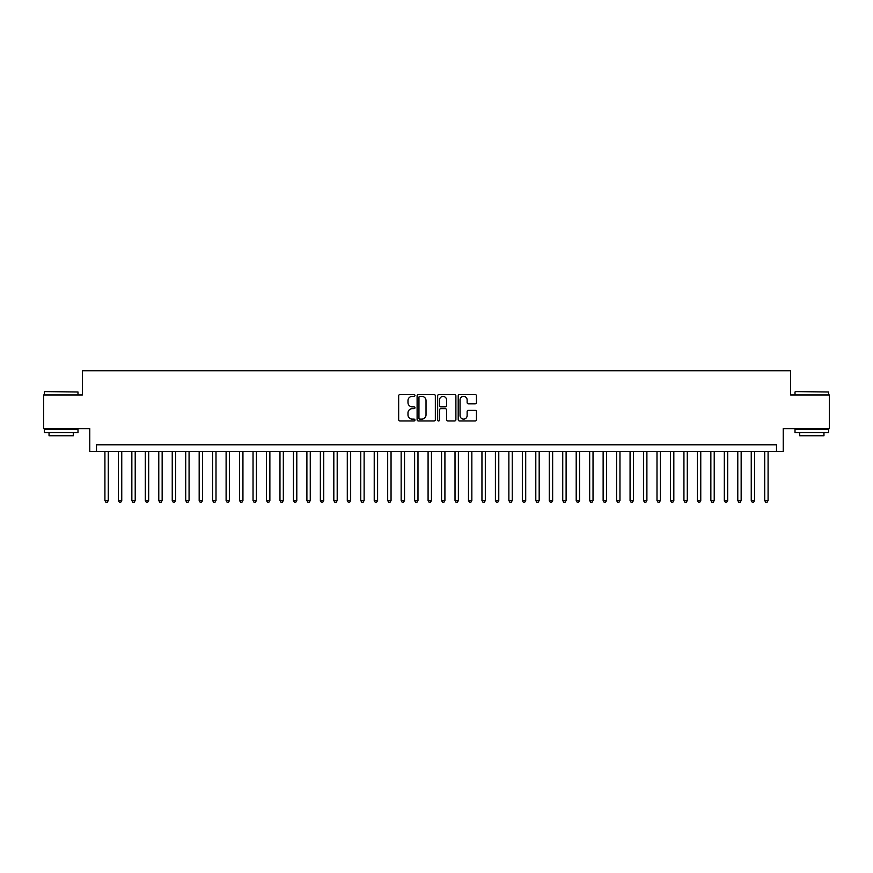<?xml version="1.0" encoding="UTF-8"?>
<svg xmlns="http://www.w3.org/2000/svg" width="873" height="873" viewBox="0 0 873 873"><rect width="100%" height="100%" fill="white"/><g stroke="black" fill="none" stroke-linecap="round" stroke-linejoin="round"><path stroke-width="1.31" d="M414.959 395.458A0.928 0.928 0 0 0 414.031 394.531L399.987 394.531A1.32 1.32 0 0 0 398.666 395.851L398.666 419.651A1.32 1.32 0 0 0 399.987 420.972L414.031 420.972A0.928 0.928 0 0 0 414.959 420.044A0.928 0.928 0 0 0 414.031 419.116L412.209 419.116A4.234 4.234 0 0 1 407.986 414.893L407.986 412.907A4.234 4.234 0 0 1 412.209 408.673L414.031 408.673A0.928 0.928 0 0 0 414.959 407.756A0.928 0.928 0 0 0 414.031 406.829L412.209 406.829A4.234 4.234 0 0 1 407.986 402.595L407.986 400.62A4.234 4.234 0 0 1 412.209 396.386L414.031 396.386A0.928 0.928 0 0 0 414.959 395.458M475.13 403.85A1.32 1.32 0 0 0 476.451 402.529L476.451 395.851A1.32 1.32 0 0 0 475.13 394.531L459.525 394.531A1.32 1.32 0 0 0 458.205 395.851L458.205 419.651A1.32 1.32 0 0 0 459.525 420.972L475.13 420.972A1.32 1.32 0 0 0 476.451 419.651L476.451 411.587A1.32 1.32 0 0 0 475.13 410.266L468.452 410.266A1.32 1.32 0 0 0 467.131 411.587L467.131 415.581A3.536 3.536 0 0 1 463.596 419.116A3.536 3.536 0 0 1 460.06 415.581L460.06 399.921A3.536 3.536 0 0 1 463.596 396.386A3.536 3.536 0 0 1 467.131 399.921L467.131 402.529A1.32 1.32 0 0 0 468.452 403.85L475.13 403.85M776.501 451.516L783.234 451.516L783.234 428.621L829.35 428.621L829.35 394.956L790.632 394.956L790.632 370.719L82.368 370.719L82.368 394.956L43.65 394.956L43.65 428.621L89.766 428.621L89.766 451.516L776.501 451.516L776.501 444.783L96.499 444.783L96.499 451.516M435.343 395.851A1.32 1.32 0 0 0 434.023 394.531L418.429 394.531A1.32 1.32 0 0 0 417.108 395.851L417.108 419.651A1.32 1.32 0 0 0 418.429 420.972L434.023 420.972A1.32 1.32 0 0 0 435.343 419.651L435.343 395.851M438.977 394.531L454.571 394.531A1.32 1.32 0 0 1 455.892 395.851L455.892 419.651A1.32 1.32 0 0 1 454.571 420.972L447.904 420.972A1.32 1.32 0 0 1 446.583 419.651L446.583 409.994A1.32 1.32 0 0 0 445.252 408.673L440.832 408.673A1.32 1.32 0 0 0 439.512 409.994L439.512 420.044A0.928 0.928 0 0 1 438.584 420.972A0.928 0.928 0 0 1 437.657 420.044L437.657 395.851A1.32 1.32 0 0 1 438.977 394.531M419.88 396.386A0.928 0.928 0 0 0 418.953 397.313L418.953 418.189A0.928 0.928 0 0 0 419.88 419.116L421.801 419.116A4.234 4.234 0 0 0 426.024 414.893L426.024 400.62A4.234 4.234 0 0 0 421.801 396.386L419.88 396.386M446.583 399.987A3.536 3.536 0 0 0 443.048 396.451A3.536 3.536 0 0 0 439.512 399.987L439.512 405.509A1.32 1.32 0 0 0 440.832 406.829L445.252 406.829A1.32 1.32 0 0 0 446.583 405.509L446.583 399.987M104.913 451.516L104.913 500.524L108.285 500.524L108.285 451.516M108.285 500.524L107.27 502.281L105.928 502.281L104.913 500.524M44.73 391.595L77.992 391.999L44.73 391.595M61.154 432.659L44.327 432.659L44.327 429.298L77.992 429.298L77.992 432.659L61.154 432.659M73.277 432.659L73.277 435.758L49.041 435.758L49.041 432.659M795.412 391.595L828.673 391.999L795.412 391.595M811.846 432.659L795.008 432.659L795.008 429.298L828.673 429.298L828.673 432.659L811.846 432.659M823.959 432.659L823.959 435.758L799.723 435.758L799.723 432.659M118.379 451.516L118.379 500.524L121.751 500.524L121.751 451.516M121.751 500.524L120.736 502.281L119.394 502.281L118.379 500.524M131.845 451.516L131.845 500.524L135.217 500.524L135.217 451.516M135.217 500.524L134.202 502.281L132.86 502.281L131.845 500.524M145.311 451.516L145.311 500.524L148.683 500.524L148.683 451.516M148.683 500.524L147.668 502.281L146.326 502.281L145.311 500.524M158.777 451.516L158.777 500.524L162.149 500.524L162.149 451.516M162.149 500.524L161.134 502.281L159.792 502.281L158.777 500.524M172.243 451.516L172.243 500.524L175.615 500.524L175.615 451.516M175.615 500.524L174.6 502.281L173.258 502.281L172.243 500.524M185.709 451.516L185.709 500.524L189.07 500.524L189.07 451.516M189.07 500.524L188.066 502.281L186.724 502.281L185.709 500.524M199.175 451.516L199.175 500.524L202.536 500.524L202.536 451.516M202.536 500.524L201.532 502.281L200.179 502.281L199.175 500.524M212.641 451.516L212.641 500.524L216.002 500.524L216.002 451.516M216.002 500.524L214.998 502.281L213.645 502.281L212.641 500.524M226.107 451.516L226.107 500.524L229.468 500.524L229.468 451.516M229.468 500.524L228.464 502.281L227.111 502.281L226.107 500.524M239.573 451.516L239.573 500.524L242.934 500.524L242.934 451.516M242.934 500.524L241.93 502.281L240.577 502.281L239.573 500.524M253.039 451.516L253.039 500.524L256.4 500.524L256.4 451.516M256.4 500.524L255.396 502.281L254.043 502.281L253.039 500.524M266.505 451.516L266.505 500.524L269.866 500.524L269.866 451.516M269.866 500.524L268.862 502.281L267.509 502.281L266.505 500.524M279.971 451.516L279.971 500.524L283.332 500.524L283.332 451.516M283.332 500.524L282.317 502.281L280.975 502.281L279.971 500.524M293.426 451.516L293.426 500.524L296.798 500.524L296.798 451.516M296.798 500.524L295.783 502.281L294.441 502.281L293.426 500.524M306.892 451.516L306.892 500.524L310.264 500.524L310.264 451.516M310.264 500.524L309.249 502.281L307.907 502.281L306.892 500.524M320.358 451.516L320.358 500.524L323.73 500.524L323.73 451.516M323.73 500.524L322.715 502.281L321.373 502.281L320.358 500.524M333.824 451.516L333.824 500.524L337.196 500.524L337.196 451.516M337.196 500.524L336.181 502.281L334.839 502.281L333.824 500.524M347.29 451.516L347.29 500.524L350.662 500.524L350.662 451.516M350.662 500.524L349.647 502.281L348.305 502.281L347.29 500.524M360.756 451.516L360.756 500.524L364.128 500.524L364.128 451.516M364.128 500.524L363.113 502.281L361.771 502.281L360.756 500.524M374.222 451.516L374.222 500.524L377.594 500.524L377.594 451.516M377.594 500.524L376.579 502.281L375.237 502.281L374.222 500.524M387.688 451.516L387.688 500.524L391.049 500.524L391.049 451.516M391.049 500.524L390.045 502.281L388.703 502.281L387.688 500.524M401.154 451.516L401.154 500.524L404.515 500.524L404.515 451.516M404.515 500.524L403.512 502.281L402.158 502.281L401.154 500.524M414.62 451.516L414.62 500.524L417.981 500.524L417.981 451.516M417.981 500.524L416.978 502.281L415.624 502.281L414.62 500.524M428.086 451.516L428.086 500.524L431.448 500.524L431.448 451.516M431.448 500.524L430.444 502.281L429.09 502.281L428.086 500.524M441.552 451.516L441.552 500.524L444.914 500.524L444.914 451.516M444.914 500.524L443.91 502.281L442.556 502.281L441.552 500.524M455.019 451.516L455.019 500.524L458.38 500.524L458.38 451.516M458.38 500.524L457.376 502.281L456.022 502.281L455.019 500.524M468.485 451.516L468.485 500.524L471.846 500.524L471.846 451.516M471.846 500.524L470.842 502.281L469.488 502.281L468.485 500.524M481.951 451.516L481.951 500.524L485.312 500.524L485.312 451.516M485.312 500.524L484.297 502.281L482.955 502.281L481.951 500.524M495.406 451.516L495.406 500.524L498.778 500.524L498.778 451.516M498.778 500.524L497.763 502.281L496.421 502.281L495.406 500.524M508.872 451.516L508.872 500.524L512.244 500.524L512.244 451.516M512.244 500.524L511.229 502.281L509.887 502.281L508.872 500.524M522.338 451.516L522.338 500.524L525.71 500.524L525.71 451.516M525.71 500.524L524.695 502.281L523.353 502.281L522.338 500.524M535.804 451.516L535.804 500.524L539.176 500.524L539.176 451.516M539.176 500.524L538.161 502.281L536.819 502.281L535.804 500.524M549.27 451.516L549.27 500.524L552.642 500.524L552.642 451.516M552.642 500.524L551.627 502.281L550.285 502.281L549.27 500.524M562.736 451.516L562.736 500.524L566.108 500.524L566.108 451.516M566.108 500.524L565.093 502.281L563.751 502.281L562.736 500.524M576.202 451.516L576.202 500.524L579.574 500.524L579.574 451.516M579.574 500.524L578.559 502.281L577.217 502.281L576.202 500.524M589.668 451.516L589.668 500.524L593.029 500.524L593.029 451.516M593.029 500.524L592.025 502.281L590.683 502.281L589.668 500.524M603.134 451.516L603.134 500.524L606.495 500.524L606.495 451.516M606.495 500.524L605.491 502.281L604.138 502.281L603.134 500.524M616.6 451.516L616.6 500.524L619.961 500.524L619.961 451.516M619.961 500.524L618.957 502.281L617.604 502.281L616.6 500.524M630.066 451.516L630.066 500.524L633.427 500.524L633.427 451.516M633.427 500.524L632.423 502.281L631.07 502.281L630.066 500.524M643.532 451.516L643.532 500.524L646.893 500.524L646.893 451.516M646.893 500.524L645.889 502.281L644.536 502.281L643.532 500.524M656.998 451.516L656.998 500.524L660.359 500.524L660.359 451.516M660.359 500.524L659.355 502.281L658.002 502.281L656.998 500.524M670.464 451.516L670.464 500.524L673.825 500.524L673.825 451.516M673.825 500.524L672.821 502.281L671.468 502.281L670.464 500.524M683.93 451.516L683.93 500.524L687.291 500.524L687.291 451.516M687.291 500.524L686.276 502.281L684.934 502.281L683.93 500.524M697.385 451.516L697.385 500.524L700.757 500.524L700.757 451.516M700.757 500.524L699.742 502.281L698.4 502.281L697.385 500.524M710.851 451.516L710.851 500.524L714.223 500.524L714.223 451.516M714.223 500.524L713.208 502.281L711.866 502.281L710.851 500.524M724.317 451.516L724.317 500.524L727.689 500.524L727.689 451.516M727.689 500.524L726.674 502.281L725.332 502.281L724.317 500.524M737.783 451.516L737.783 500.524L741.155 500.524L741.155 451.516M741.155 500.524L740.14 502.281L738.798 502.281L737.783 500.524M751.249 451.516L751.249 500.524L754.621 500.524L754.621 451.516M754.621 500.524L753.606 502.281L752.264 502.281L751.249 500.524M764.715 451.516L764.715 500.524L768.087 500.524L768.087 451.516M768.087 500.524L767.072 502.281L765.73 502.281L764.715 500.524M44.327 394.956L44.327 391.999M51.998 429.298L51.998 428.621M70.309 429.298L70.309 428.621M77.992 394.956L77.992 391.999M795.008 394.956L795.008 391.999M802.691 429.298L802.691 428.621M821.002 429.298L821.002 428.621M828.673 394.956L828.673 391.999"/></g></svg>
